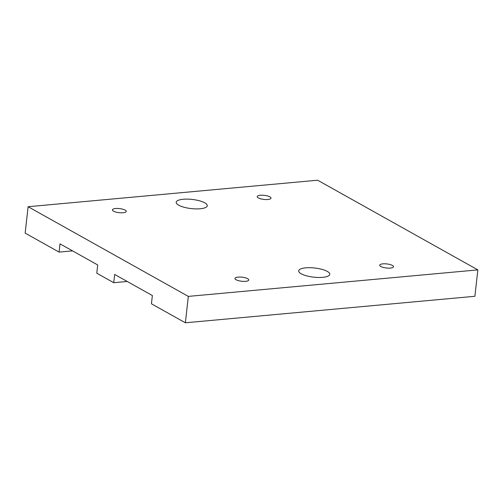 <?xml version="1.0" encoding="UTF-8"?>
<svg xmlns="http://www.w3.org/2000/svg" width="503" height="503" viewBox="0 0 503 503"><rect width="100%" height="100%" fill="white"/><g stroke="black" fill="none" stroke-linecap="round" stroke-linejoin="round"><path stroke-width="0.75" d="M477.85 269.891L188.323 296.393L28.111 206.714L317.632 180.212L477.85 269.891L474.889 296.286L185.368 322.788L151.434 303.799L152.365 295.55L114.665 274.449L113.741 282.699L96.777 273.204L97.701 264.955L60.002 243.854L59.077 252.104L25.15 233.109L28.111 206.714M305.755 267.841A15.637 4.602 -173.6 0 1 321.876 269.338A15.637 4.602 -173.6 0 1 329.779 274.33A15.637 4.602 -173.6 0 1 322.719 277.335A15.637 4.602 -173.6 0 1 306.604 275.839A15.637 4.602 -173.6 0 1 298.7 270.847A15.637 4.602 -173.6 0 1 305.755 267.841M183.243 199.263A15.637 4.602 -173.6 0 1 199.358 200.76A15.637 4.602 -173.6 0 1 207.261 205.752A15.637 4.602 -173.6 0 1 200.207 208.758A15.637 4.602 -173.6 0 1 184.085 207.261A15.637 4.602 -173.6 0 1 176.182 202.269A15.637 4.602 -173.6 0 1 183.243 199.263M382.852 263.855A6.948 2.043 6.4 0 0 379.715 265.188A6.948 2.043 6.4 0 0 383.229 267.407A6.948 2.043 6.4 0 0 390.391 268.074A6.948 2.043 6.4 0 0 393.528 266.741A6.948 2.043 6.4 0 0 390.014 264.521A6.948 2.043 6.4 0 0 382.852 263.855M238.089 277.103A6.948 2.043 6.4 0 0 234.951 278.442A6.948 2.043 6.4 0 0 238.466 280.661A6.948 2.043 6.4 0 0 245.627 281.328A6.948 2.043 6.4 0 0 248.765 279.989A6.948 2.043 6.4 0 0 245.25 277.769A6.948 2.043 6.4 0 0 238.089 277.103M260.334 195.277A6.948 2.043 6.4 0 0 257.196 196.61A6.948 2.043 6.4 0 0 260.711 198.83A6.948 2.043 6.4 0 0 267.873 199.496A6.948 2.043 6.4 0 0 271.01 198.163A6.948 2.043 6.4 0 0 267.495 195.944A6.948 2.043 6.4 0 0 260.334 195.277M115.571 208.525A6.948 2.043 6.4 0 0 112.433 209.864A6.948 2.043 6.4 0 0 115.948 212.084A6.948 2.043 6.4 0 0 123.109 212.744A6.948 2.043 6.4 0 0 126.247 211.411A6.948 2.043 6.4 0 0 122.732 209.191A6.948 2.043 6.4 0 0 115.571 208.525M188.323 296.393L185.368 322.788M59.077 252.104L72.539 250.871M113.741 282.699L127.202 281.466"/></g></svg>
